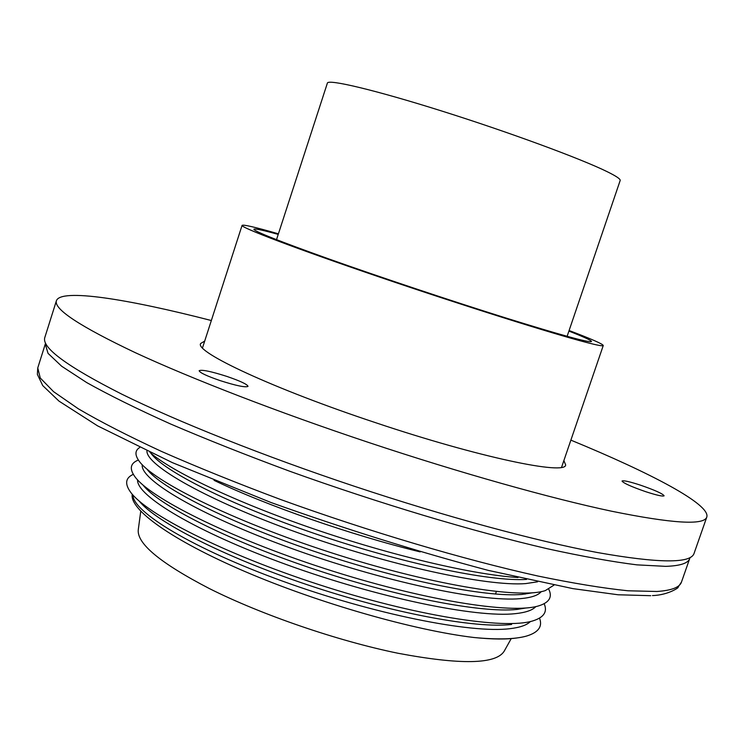<?xml version="1.0" encoding="UTF-8"?>
<svg xmlns="http://www.w3.org/2000/svg" width="744" height="744" viewBox="0 0 744 744"><rect width="100%" height="100%" fill="white"/><g stroke="black" fill="none" stroke-linecap="round" stroke-linejoin="round"><path stroke-width="1.12" d="M563.878 460.564L565.654 464.907C565.979 475.435 479.257 457.439 376.148 422.871C273.457 388.88 194.193 351.707 200.675 343.496L204.702 341.087M211.343 320.524C127.81 299.004 60.841 288.263 56.423 300.697C53.512 309.011 79.803 326.328 135.287 352.665C191.413 378.696 277.884 412.204 368.838 442.531C460.294 472.979 550.43 498.257 611.568 511.212C672.381 523.553 704.131 525.496 706.8 517.052C710.706 504.451 650.656 472.933 570.871 440.132M645.643 491.663C631.154 486.623 623.286 483.079 622.04 481.043C623.323 480.215 629.48 481.591 640.51 485.172C654.869 490.156 662.737 493.691 664.113 495.802C662.895 496.639 656.738 495.253 645.643 491.663M220.261 380.649C206.776 375.999 199.745 372.688 199.15 370.717C201.698 369.433 210.952 371.34 226.911 376.427C240.293 381.03 247.334 384.341 248.022 386.359C245.641 387.671 236.387 385.773 220.261 380.649M56.423 300.697L44.826 337.478C41.366 347.55 67.09 366.485 121.988 394.264C177.556 421.643 263.543 455.979 354.302 486.251C445.554 516.643 535.801 540.972 597.302 552.513C658.514 563.329 690.758 563.645 694.05 553.452L706.8 517.052M420.183 551.899C350.471 534.917 266.268 505.409 214.058 480.354M138.403 460.043C130.553 463.075 129.233 468.413 134.45 476.058C148.428 497.001 227.432 537.056 324.356 568.453C421.234 599.934 511.956 614.702 539.121 605.728C549.36 602.435 552.578 596.939 548.765 589.257M139.64 447.553C135.101 450.371 134.776 454.658 138.635 460.387C151.516 480.392 231.356 520.4 329.75 552.253C428.116 584.198 519.563 599.478 545.315 590.587L553.955 585.137M150.046 452.482C171.306 471.25 234.741 501.744 312.88 528.603C390.991 555.452 473.277 574.814 518.029 577.511M537.568 581.808L525.627 583.603C486.929 586.653 388.191 565.096 297.684 532.667C207.065 500.284 146.438 465.521 146.921 451.013M541.241 591.62C538.228 595.349 531.3 597.692 520.475 598.641C481.247 602.435 380.947 580.906 290.048 547.909C199.02 514.978 139.723 479.471 142.271 464.74M132.274 494.249C129.186 509.156 170.897 539.791 244.739 571.439C318.395 603.049 414.11 630.447 474.133 637.524C497.745 639.728 515.164 639.254 526.389 636.101C538.396 632.53 542.776 626.541 539.521 618.134M133.325 474.337C125.578 477.797 124.583 483.619 130.34 491.821C145.471 513.676 223.6 553.713 318.962 584.626C414.296 615.623 504.209 629.908 532.797 620.905C543.901 617.474 547.686 611.745 544.162 603.71M535.847 606.574C532.564 610.21 525.72 612.572 515.332 613.661C476.141 618.115 376.901 597.423 286.524 564.622C196.025 531.867 136.208 495.681 137.575 479.843M530.398 621.528C526.901 625.081 520.168 627.452 510.198 628.652C471.036 633.758 372.809 613.893 282.943 581.278C192.966 548.719 132.665 511.891 132.925 494.983M474.133 637.524C492.509 639.375 506.924 639.496 517.396 637.887M518.029 609.327L517.359 608.378M139.156 501.038C155.543 521.591 223.293 556.577 307.291 584.747C391.214 612.954 475.695 628.801 511.63 624.458M525.125 594.121L524.148 593.145M143.006 485.032C158.016 504.609 225.46 539.298 310.239 567.886C394.943 596.502 480.698 613.223 516.773 609.457L526.138 607.969M146.931 469.101C160.518 487.664 227.608 521.99 313.159 550.979C398.644 580.004 485.702 597.609 521.916 594.428L532.732 592.773M150.92 453.236C163.02 470.701 229.385 504.497 315.447 533.829C401.444 563.189 489.822 581.808 526.529 579.418M511.268 638.51L504.172 651.223C495.988 664.355 460.573 665.024 397.928 653.241C337.413 640.863 261.525 614.786 209.259 588.513C160.137 563.013 136.487 543.343 138.3 529.514L140.746 511.295M278.228 234.397C262.706 230.11 254.597 228.38 253.881 229.217C254.02 231.217 278.879 241.075 328.448 258.8C379.626 276.982 450.864 300.753 504.953 317.697C560.669 335.014 589.527 342.956 591.508 341.524C591.434 340.436 583.901 336.958 568.909 331.099M202.508 347.857L242.079 225.376C240.312 227.376 295.963 248.589 379.356 277.001C462.61 305.384 553.145 333.889 586.207 342.389C597.348 345.272 603.031 346.313 603.263 345.523C602.91 344.026 591.526 339.022 569.104 330.522M278.414 233.821L276.852 233.374C254.783 227.06 243.186 224.39 242.079 225.376M276.517 239.661L327.379 83.114C327.983 78.873 375.088 89.996 442.15 111.144C509.101 132.227 580.934 158.732 607.132 171.659C616.311 176.17 620.654 179.127 620.171 180.522L567.123 336.325M45.589 343.217L45.272 344.091L48.044 353.353L61.65 366.225L86.676 382.565C108.977 395.055 136.85 408.828 170.302 423.875C206.59 439.425 246.431 455.226 289.834 471.278C378.464 503.13 473.128 531.486 547.277 548.728C582.478 556.419 612.377 561.794 636.985 564.863L665.703 566.351C680.193 565.877 688.2 563.245 689.735 558.474L690.004 557.591M650.74 595.693L618.097 594.772L572.889 588.625L488.241 570.378C417.709 551.657 345.309 529.049 271.058 502.535L172.394 462.647L97.622 425.884L58.99 401.118L42.734 385.587L37.358 374.334L37.758 367.917L40.26 378.008L53.596 391.688L78.334 408.8C100.449 421.774 128.135 435.975 161.42 451.394C197.551 467.269 237.252 483.302 280.544 499.484C368.978 531.532 463.614 559.534 537.912 576.023C573.206 583.315 603.226 588.234 627.973 590.783L656.924 591.48C671.581 590.485 679.765 587.341 681.476 582.059L689.735 558.474M37.758 367.917L45.272 344.091M652.432 595.581C669.479 595.061 680.165 586.384 677.803 587.574L681.476 582.059M561.571 467.306L603.263 345.523M495.504 594.056L496.36 591.554"/></g></svg>
